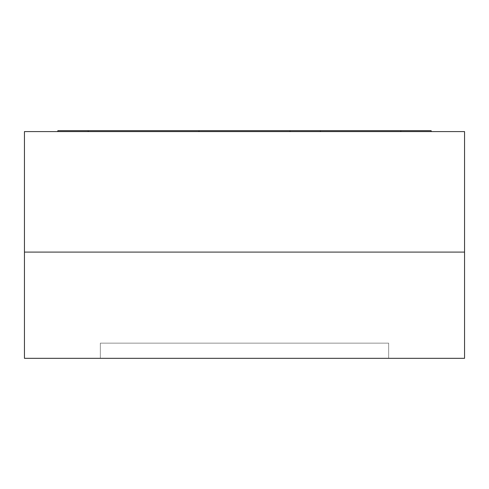 <?xml version="1.0" encoding="UTF-8"?>
<svg xmlns="http://www.w3.org/2000/svg" width="489" height="489" viewBox="0 0 489 489"><rect width="100%" height="100%" fill="white"/><g stroke="black" fill="none" stroke-linecap="round" stroke-linejoin="round"><path stroke-width="0.37" stroke-dasharray="2.44 1.83" d="M57.836 131.59L57.836 130.679L57.836 131.59L431.164 131.59L431.164 130.679L290.026 130.679L431.164 130.679L431.164 131.59L431.164 130.679L431.164 131.59L400.809 131.59L400.809 130.679L290.026 130.679L290.026 131.59L290.026 130.679L431.164 130.679L431.164 131.59L57.836 131.59L57.836 130.679L57.836 131.59L88.191 131.59L88.191 130.679L400.809 130.679L400.809 131.59L57.836 131.59L431.164 131.59L431.164 130.679L88.191 130.679L88.191 131.59L198.974 131.59L198.974 130.679L57.836 130.679L88.191 130.679L57.836 130.679L57.836 131.59L57.836 130.679L198.974 130.679L57.836 130.679L198.974 130.679L198.974 131.59L57.836 131.59M431.164 131.59L290.026 131.59L431.164 131.59M100.331 358.321L100.331 343.144L100.331 358.321L388.669 358.321L388.669 343.144L100.331 343.144L100.331 358.321L100.331 343.144L388.669 343.144L388.669 358.321L388.669 343.144L388.669 358.321L100.331 358.321L388.669 358.321L100.331 358.321L388.669 358.321L100.331 358.321L100.331 343.144L388.669 343.144L100.331 343.144L100.331 358.321L388.669 358.321L388.669 343.144L100.331 343.144L100.331 358.321L100.331 343.144L388.669 343.144L388.669 358.321L388.669 343.144L388.669 358.321L100.331 358.321M464.55 358.321L464.55 252.086L464.55 358.321L24.45 358.321L24.45 252.086L464.55 252.086L464.55 131.59L464.55 252.086L24.45 252.086L24.45 358.321L464.55 358.321M24.45 252.086L464.55 252.086L24.45 252.086L24.45 131.59L24.45 252.086M100.331 343.144L388.669 343.144L100.331 343.144M24.45 131.59L464.55 131.59L24.45 131.59"/><path stroke-width="0.73" d="M290.026 130.679L57.836 130.679L57.836 131.59L57.836 130.679L88.191 130.679L88.191 131.59L88.191 130.679L198.974 130.679L198.974 131.59L198.974 130.679L290.026 130.679L290.026 131.59L290.026 130.679L320.381 130.679L320.381 131.59L320.381 130.679L290.026 130.679M431.164 130.679L431.164 131.59L431.164 130.679L320.381 130.679L400.809 130.679L400.809 131.59L400.809 130.679L431.164 130.679M464.55 252.086L464.55 358.321L464.55 252.086L24.45 252.086L24.45 358.321L24.45 131.59L24.45 252.086L464.55 252.086L24.45 252.086L464.55 252.086L464.55 131.59L24.45 131.59L464.55 131.59L464.55 252.086M24.45 358.321L464.55 358.321L24.45 358.321"/></g></svg>
